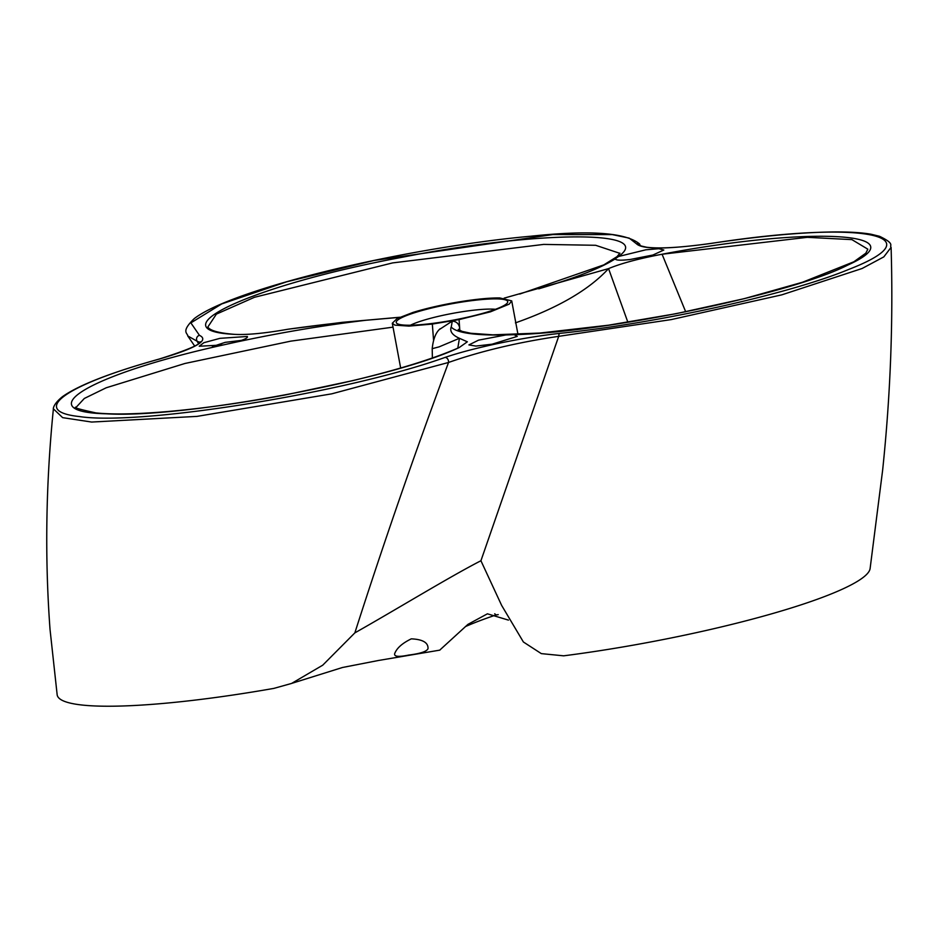<?xml version="1.0" encoding="UTF-8"?>
<svg xmlns="http://www.w3.org/2000/svg" width="938" height="938" viewBox="0 0 938 938"><rect width="100%" height="100%" fill="white"/><g stroke="black" fill="none" stroke-linecap="round" stroke-linejoin="round"><path stroke-width="1.41" d="M410.469 325.205A48.237 6.953 169.4 0 1 452.245 313.444A48.237 6.953 169.4 0 1 495.44 309.306M507.704 302.165A56.714 8.184 169.4 0 1 507.352 302.904A56.714 8.184 169.4 0 1 453.488 320.093A56.714 8.184 169.4 0 1 397.055 323.54A56.714 8.184 169.4 0 1 448.235 304.428A56.714 8.184 169.4 0 1 507.704 302.165M397.055 318.592L392.295 323.235L394.875 325.123L408.98 326.107L432.336 324.067L459.081 319.6L490.468 311.826L509.228 304.123L511.714 300.887L499.813 297.944A60.771 8.77 -10.6 0 0 412.943 312.448L397.055 318.592M459.819 330.504L459.081 319.6M439.664 329.332L452.292 321.089C456.548 321.535 458.999 323.845 459.655 328.019L458.893 330.024M505.84 334.96L514.153 334.702L517.26 336.39L492.098 344.187L475.883 346.075L468.906 344.914L478.544 340.154L505.817 334.96C474.792 335.546 456.595 332.92 451.237 327.069L452.292 321.089L455.364 320.327M685.69 311.779L662.076 254.233L807.266 237.337L851.903 239.624L867.838 249.18L865.833 253.178L853.85 261.784L802.459 282.268L744.197 298.671L675.946 313.714L608.469 325.205L539.631 333.072L492.872 334.831L470.829 333.271L462.223 331.407L458.213 329.543M439.723 650.14L467.921 624.38L487.408 613.815L508.443 620.112M494.701 613.769L496.108 614.941A208.13 30.028 -10.6 0 0 465.365 626.607M76.318 407.127L76.318 407.092C72.566 407.327 79.109 409.261 95.946 412.908C112.982 414.69 137.347 414.186 169.016 411.419C204.625 408.229 243.47 402.73 285.551 394.898L352.876 380.605C398.955 369.49 434.4 358.468 459.21 347.541L467.347 341.795L459.432 338.301L457.791 348.174M247.327 336.472L219.984 338.337L203.851 342.698L199.231 346.239L223.303 344.938L234.84 342.382C243.974 339.884 248.148 337.915 247.327 336.472L247.491 336.988M615.539 259.38L615.305 258.794C615.504 260.354 620.44 260.588 630.09 259.509L652.883 255.03L663.823 250.024L658.886 248.711L645.86 249.801L618.482 256.508C656.741 229.576 535.281 230.889 402.027 257.293C251.853 285.199 153.867 330.668 234.664 334.362C246.975 335.03 264.739 333.318 287.954 329.238C316.962 325.216 342.991 322.215 366.031 320.233M514.153 334.702C610.673 331.935 792.891 293.336 847.846 265.055C920.577 232.12 809.822 225.988 662.076 254.233C638.977 258.595 621.144 263.379 608.563 268.608L627.874 322.238M76.33 407.104L84.326 398.462L106.228 387.769L184.997 363.463L290.733 341.151L393.034 327.151M400.127 317.302L365.984 320.257C323.657 325.287 279.934 332.662 234.84 342.382M291.566 683.427L342.522 667.481L378.061 660.563M241.441 340.388L225.237 342.347L212.457 346.544M159.003 359.16A3.799 1.946 74.4 0 1 159.308 359.019L159.308 359.019A3.799 1.946 74.4 0 1 159.636 358.984C196.335 348.08 209.608 340.201 199.454 335.347A3.799 3.611 106.4 0 0 197.156 341.256L199.853 342.382M199.454 335.347L190.871 322.883L221.72 303.924L286.594 281.822L373.969 260.494L552.728 234.582L612.303 234.594L629.21 238.123L636.468 243.786A3.799 3.752 -18.5 0 1 640.314 245.369L640.947 245.944M639.634 244.021C625.927 232.554 589.674 229.951 530.849 236.224C468.953 241.746 387.957 255.769 321.453 272.466C287.192 281.048 258.454 289.69 235.239 298.39C216.115 305.577 202.467 312.307 194.272 318.592C180.471 331.888 187.764 333.096 187.741 335.921L197.156 341.256L198.469 343.589M636.468 243.786C642.354 249.543 667.34 249.402 711.45 243.376A3.799 0.926 -98.5 0 1 711.567 243.317C681.692 247.526 660.082 248.84 646.728 247.257L640.56 245.85M711.45 243.376C860.545 220.125 938.188 234.805 848.632 269.464C788.928 294.262 656.823 323.481 559.845 333.365A3.799 1.817 83.9 0 0 558.696 336.343L671.186 319.6L781.8 294.849L862.092 268.502L883.819 256.883L891.088 247.351C889.165 245.31 895.614 244.009 879.527 236.294L871.168 234.254C861.178 232.495 847.811 231.733 831.056 231.979C798.566 232.542 758.736 236.317 711.567 243.317M559.845 333.365C522.759 337.363 473.514 347.681 445.046 357.425A3.799 2.697 71 0 1 448.54 362.467C481.171 351.035 517.893 342.335 558.696 336.343L480.936 560.736C449.771 576.706 396.411 609.395 354.834 632.892L322.731 665.183L291.577 683.439L273.884 688.386A231.674 33.416 -10.6 0 1 57.159 694.788L57.159 694.788A231.674 33.416 -10.6 0 1 57.136 694.612M200.298 341.795C199.982 344.715 186.322 350.449 159.308 359.019C111.047 372.538 78.78 385.084 62.506 396.645C51.871 405.157 53.396 410.058 53.396 408.839L62.647 417.644L91.654 422.053L196.98 416.39L331.771 393.831L448.54 362.467C414.197 454.907 382.974 545.048 354.845 632.892M496.108 614.941L498.242 614.636M378.073 660.551L439.899 650.116M891.1 247.351C893.304 321.148 890.479 395.426 882.635 470.196L870.101 568.616A231.674 33.416 -10.6 0 1 563.656 655.826L541.32 653.622L523.392 641.991L501.654 605.432L480.924 560.736M408.71 655.064C398.732 657.128 394.054 656.682 394.64 653.727C396.692 648.193 402.25 643.234 411.301 638.848C422.78 639.376 428.349 642.647 428.009 648.674C426.825 651.476 420.388 653.598 408.71 655.064M234.664 334.362C219.175 333.142 210.218 330.704 207.814 327.057L216.385 314.113L254.444 297.299L392.6 262.91L543.677 244.408L595.653 245.287L619.83 253.33M538.729 288.822C575.698 277.941 601.211 267.94 615.281 258.806L618.482 256.508M504.14 298.143L608.563 268.608C589.029 289.819 557.981 307.91 515.419 322.871M440.203 328.71C435.889 332.286 433.215 338.946 432.207 348.678L439.16 346.849L459.432 338.301C452.433 335.183 449.665 331.454 451.143 327.081M433.544 340.002L432.336 324.067M445.046 357.425C347.001 392.612 140.466 426.016 79.214 416.531C28.632 411.149 65.472 384.826 159.636 358.984M459.21 347.541C392.26 379.491 183.52 418.817 106.076 413.787C27.777 411.911 88.535 374.637 223.314 344.938M400.667 368.024L392.295 323.235M517.975 334.42L511.714 300.887M53.396 408.839C45.856 483.902 44.731 557.43 50.031 629.433L57.159 694.788M187.741 335.921L194.647 346.005M619.948 253.178L617.028 256.637L603.802 264.891L519.722 294.051M399.834 317.243L342.476 322.32L287.954 329.238M432.207 348.678L432.383 357.988"/></g></svg>
